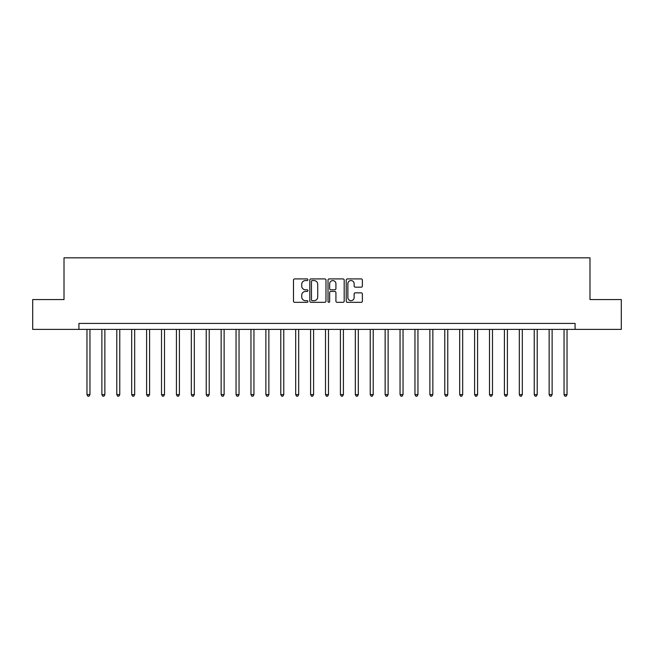 <?xml version="1.0" encoding="UTF-8"?>
<svg xmlns="http://www.w3.org/2000/svg" width="654" height="654" viewBox="0 0 654 654"><rect width="100%" height="100%" fill="white"/><g stroke="black" fill="none" stroke-linecap="round" stroke-linejoin="round"><path stroke-width="0.98" d="M307.92 279.732A0.818 0.818 0 0 0 307.094 278.915L294.66 278.915A1.169 1.169 0 0 0 293.491 280.084L293.491 301.159A1.169 1.169 0 0 0 294.66 302.328L307.094 302.328A0.818 0.818 0 0 0 307.92 301.51A0.818 0.818 0 0 0 307.094 300.693L305.492 300.693A3.744 3.744 0 0 1 301.739 296.941L301.739 295.191A3.744 3.744 0 0 1 305.492 291.439L307.094 291.439A0.818 0.818 0 0 0 307.92 290.621A0.818 0.818 0 0 0 307.094 289.804L305.492 289.804A3.744 3.744 0 0 1 301.739 286.06L301.739 284.302A3.744 3.744 0 0 1 305.492 280.558L307.094 280.558A0.818 0.818 0 0 0 307.92 279.732M361.212 287.171A1.169 1.169 0 0 0 362.381 285.994L362.381 280.084A1.169 1.169 0 0 0 361.212 278.915L347.397 278.915A1.169 1.169 0 0 0 346.228 280.084L346.228 301.159A1.169 1.169 0 0 0 347.397 302.328L361.212 302.328A1.169 1.169 0 0 0 362.381 301.159L362.381 294.014A1.169 1.169 0 0 0 361.212 292.845L355.302 292.845A1.169 1.169 0 0 0 354.133 294.014L354.133 297.562A3.131 3.131 0 0 1 351.002 300.693A3.131 3.131 0 0 1 347.871 297.562L347.871 283.689A3.131 3.131 0 0 1 351.002 280.558A3.131 3.131 0 0 1 354.133 283.689L354.133 285.994A1.169 1.169 0 0 0 355.302 287.171L361.212 287.171M78.913 329.387L32.7 329.387L32.7 299.565L64.01 299.565L64.01 257.823L589.99 257.823L589.99 299.565L621.3 299.565L621.3 329.387L575.087 329.387L575.087 323.419L78.913 323.419L78.913 329.387L575.087 329.387M325.978 280.084A1.169 1.169 0 0 0 324.801 278.915L310.993 278.915A1.169 1.169 0 0 0 309.816 280.084L309.816 301.159A1.169 1.169 0 0 0 310.993 302.328L324.801 302.328A1.169 1.169 0 0 0 325.978 301.159L325.978 280.084M329.199 278.915L343.007 278.915A1.169 1.169 0 0 1 344.184 280.084L344.184 301.159A1.169 1.169 0 0 1 343.007 302.328L337.096 302.328A1.169 1.169 0 0 1 335.927 301.159L335.927 292.616A1.169 1.169 0 0 0 334.758 291.439L330.834 291.439A1.169 1.169 0 0 0 329.665 292.616L329.665 301.51A0.818 0.818 0 0 1 328.848 302.328A0.818 0.818 0 0 1 328.022 301.51L328.022 280.084A1.169 1.169 0 0 1 329.199 278.915M312.277 280.558A0.818 0.818 0 0 0 311.459 281.375L311.459 299.867A0.818 0.818 0 0 0 312.277 300.693L313.977 300.693A3.744 3.744 0 0 0 317.721 296.941L317.721 284.302A3.744 3.744 0 0 0 313.977 280.558L312.277 280.558M335.927 283.746A3.131 3.131 0 0 0 332.796 280.615A3.131 3.131 0 0 0 329.665 283.746L329.665 288.635A1.169 1.169 0 0 0 330.834 289.804L334.758 289.804A1.169 1.169 0 0 0 335.927 288.635L335.927 283.746M86.966 329.387L86.966 394.624L89.95 394.624L89.95 329.387M89.95 394.624L89.058 396.177L87.865 396.177L86.966 394.624M101.877 329.387L101.877 394.624L104.861 394.624L104.861 329.387M104.861 394.624L103.961 396.177L102.768 396.177L101.877 394.624M116.788 329.387L116.788 394.624L119.764 394.624L119.764 329.387M119.764 394.624L118.873 396.177L117.679 396.177L116.788 394.624M131.691 329.387L131.691 394.624L134.675 394.624L134.675 329.387M134.675 394.624L133.784 396.177L132.59 396.177L131.691 394.624M146.602 329.387L146.602 394.624L149.586 394.624L149.586 329.387M149.586 394.624L148.687 396.177L147.502 396.177L146.602 394.624M161.513 329.387L161.513 394.624L164.497 394.624L164.497 329.387M164.497 394.624L163.598 396.177L162.405 396.177L161.513 394.624M176.425 329.387L176.425 394.624L179.4 394.624L179.4 329.387M179.4 394.624L178.509 396.177L177.316 396.177L176.425 394.624M191.328 329.387L191.328 394.624L194.312 394.624L194.312 329.387M194.312 394.624L193.421 396.177L192.227 396.177L191.328 394.624M206.239 329.387L206.239 394.624L209.223 394.624L209.223 329.387M209.223 394.624L208.324 396.177L207.13 396.177L206.239 394.624M221.15 329.387L221.15 394.624L224.126 394.624L224.126 329.387M224.126 394.624L223.235 396.177L222.041 396.177L221.15 394.624M236.053 329.387L236.053 394.624L239.037 394.624L239.037 329.387M239.037 394.624L238.146 396.177L236.952 396.177L236.053 394.624M250.964 329.387L250.964 394.624L253.948 394.624L253.948 329.387M253.948 394.624L253.049 396.177L251.864 396.177L250.964 394.624M265.876 329.387L265.876 394.624L268.859 394.624L268.859 329.387M268.859 394.624L267.96 396.177L266.767 396.177L265.876 394.624M280.787 329.387L280.787 394.624L283.762 394.624L283.762 329.387M283.762 394.624L282.871 396.177L281.678 396.177L280.787 394.624M295.69 329.387L295.69 394.624L298.674 394.624L298.674 329.387M298.674 394.624L297.783 396.177L296.589 396.177L295.69 394.624M310.601 329.387L310.601 394.624L313.585 394.624L313.585 329.387M313.585 394.624L312.686 396.177L311.492 396.177L310.601 394.624M325.512 329.387L325.512 394.624L328.488 394.624L328.488 329.387M328.488 394.624L327.597 396.177L326.403 396.177L325.512 394.624M340.415 329.387L340.415 394.624L343.399 394.624L343.399 329.387M343.399 394.624L342.508 396.177L341.314 396.177L340.415 394.624M355.326 329.387L355.326 394.624L358.31 394.624L358.31 329.387M358.31 394.624L357.411 396.177L356.217 396.177L355.326 394.624M370.238 329.387L370.238 394.624L373.213 394.624L373.213 329.387M373.213 394.624L372.322 396.177L371.129 396.177L370.238 394.624M385.141 329.387L385.141 394.624L388.124 394.624L388.124 329.387M388.124 394.624L387.233 396.177L386.04 396.177L385.141 394.624M400.052 329.387L400.052 394.624L403.036 394.624L403.036 329.387M403.036 394.624L402.136 396.177L400.951 396.177L400.052 394.624M414.963 329.387L414.963 394.624L417.947 394.624L417.947 329.387M417.947 394.624L417.048 396.177L415.854 396.177L414.963 394.624M429.874 329.387L429.874 394.624L432.85 394.624L432.85 329.387M432.85 394.624L431.959 396.177L430.765 396.177L429.874 394.624M444.777 329.387L444.777 394.624L447.761 394.624L447.761 329.387M447.761 394.624L446.87 396.177L445.676 396.177L444.777 394.624M459.688 329.387L459.688 394.624L462.672 394.624L462.672 329.387M462.672 394.624L461.773 396.177L460.579 396.177L459.688 394.624M474.6 329.387L474.6 394.624L477.575 394.624L477.575 329.387M477.575 394.624L476.684 396.177L475.491 396.177L474.6 394.624M489.503 329.387L489.503 394.624L492.487 394.624L492.487 329.387M492.487 394.624L491.595 396.177L490.402 396.177L489.503 394.624M504.414 329.387L504.414 394.624L507.398 394.624L507.398 329.387M507.398 394.624L506.498 396.177L505.313 396.177L504.414 394.624M519.325 329.387L519.325 394.624L522.309 394.624L522.309 329.387M522.309 394.624L521.41 396.177L520.216 396.177L519.325 394.624M534.236 329.387L534.236 394.624L537.212 394.624L537.212 329.387M537.212 394.624L536.321 396.177L535.127 396.177L534.236 394.624M549.139 329.387L549.139 394.624L552.123 394.624L552.123 329.387M552.123 394.624L551.232 396.177L550.039 396.177L549.139 394.624M564.05 329.387L564.05 394.624L567.034 394.624L567.034 329.387M567.034 394.624L566.135 396.177L564.942 396.177L564.05 394.624"/></g></svg>
